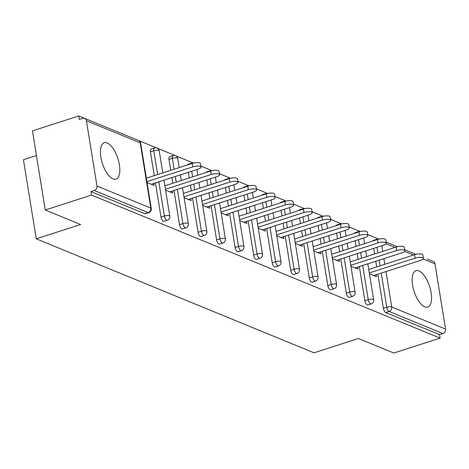 <?xml version="1.0" encoding="UTF-8"?>
<svg xmlns="http://www.w3.org/2000/svg" width="469" height="469" viewBox="0 0 469 469"><rect width="100%" height="100%" fill="white"/><g stroke="black" fill="none" stroke-linecap="round" stroke-linejoin="round"><path stroke-width="0.7" d="M418.94 270.906A19.135 8.131 72.1 0 0 415.98 270.683A19.135 8.131 72.1 0 0 413.218 288.23A19.135 8.131 72.1 0 0 424.762 306.884A19.135 8.131 72.1 0 0 427.722 307.113A19.135 8.131 72.1 0 0 430.483 289.561A19.135 8.131 72.1 0 0 418.94 270.906M107.202 142.969A19.135 8.131 72.1 0 0 104.241 142.74A19.135 8.131 72.1 0 0 101.486 160.292A19.135 8.131 72.1 0 0 113.029 178.941A19.135 8.131 72.1 0 0 115.984 179.17A19.135 8.131 72.1 0 0 118.745 161.617A19.135 8.131 72.1 0 0 107.202 142.969M36.435 155.538L23.45 159.724L36.26 238.821L314.019 352.817L358.416 338.507L393.819 353.04L440.115 338.114L91.549 195.063L45.253 209.983L32.443 130.886L78.739 115.96L79.302 119.419L82.685 118.329A3.682 3.136 -67.7 0 1 84.643 118.387L138.455 140.471A3.682 3.136 -67.7 0 1 140.231 142.857L86.413 120.768A3.682 3.136 -67.7 0 0 84.643 118.387M427.306 259.017L433.204 261.438A3.682 3.136 112.3 0 1 434.98 263.824L445.55 329.086A3.682 3.136 112.3 0 1 442.941 333.565L439.559 334.655L440.115 338.114M415.892 254.333L404.712 249.743L415.886 254.333M397.354 246.723L386.18 242.139L397.354 246.723M378.823 239.12L367.643 234.529M360.292 231.51L349.112 226.926M341.754 223.906L330.581 219.316M323.223 216.303L312.043 211.712M304.692 208.693L293.512 204.109M286.16 201.09L274.981 196.499M267.623 193.48L256.443 188.896M249.092 185.876L237.912 181.286M230.56 178.267L219.381 173.682M212.023 170.663L200.843 166.073M193.492 163.06L78.739 115.96M96.983 186.029L150.801 208.119A3.682 3.136 -67.7 0 1 148.192 212.598A3.682 1.565 72.1 0 0 148.761 212.645L145.378 213.729A3.682 1.565 -107.9 0 1 144.81 213.688L148.192 212.598L94.375 190.514A3.682 3.136 -67.7 0 0 96.983 186.029L86.413 120.768M144.81 213.688L90.992 191.598L91.549 195.063M94.375 190.514L90.992 191.598M36.26 238.821L80.656 224.516L45.253 209.983M147.049 182.529L154.154 185.448L153.826 183.42M439.559 334.655L385.741 312.571A3.682 1.565 -107.9 0 1 383.396 308.379L377.856 274.166M376.677 266.902L375.763 261.262M374.59 253.999L373.676 248.353M372.925 240.955A3.682 1.565 -107.9 0 1 373.482 240.345L376.865 239.254A3.682 1.565 72.1 0 0 376.308 239.864M354.388 233.345A3.682 1.565 -107.9 0 1 354.945 232.741L358.328 231.651A3.682 1.565 72.1 0 0 357.771 232.255M364.864 300.77L368.247 299.679A3.682 1.565 -107.9 0 0 370.586 303.871A3.682 1.565 72.1 0 0 371.155 303.918L367.772 305.008A3.682 1.565 -107.9 0 1 367.204 304.961A3.682 1.565 -107.9 0 1 364.864 300.77L359.324 266.562M358.146 259.298L357.231 253.653M356.053 246.389L355.144 240.749M335.857 225.741A3.682 1.565 -107.9 0 1 336.414 225.132L339.796 224.041A3.682 1.565 72.1 0 0 339.239 224.651M346.333 293.166L349.716 292.076A3.682 1.565 -107.9 0 0 352.055 296.267A3.682 1.565 72.1 0 0 352.624 296.308L349.241 297.399A3.682 1.565 -107.9 0 1 348.672 297.358A3.682 1.565 -107.9 0 1 346.333 293.166L340.787 258.952M339.615 251.689L338.7 246.049M337.522 238.785L336.607 233.14M317.325 218.132A3.682 1.565 -107.9 0 1 317.882 217.528L321.265 216.438A3.682 1.565 72.1 0 0 320.708 217.041M327.796 285.562L331.178 284.472A3.682 1.565 -107.9 0 0 333.523 288.658A3.682 1.565 72.1 0 0 334.092 288.705L330.709 289.795A3.682 1.565 -107.9 0 1 330.141 289.748A3.682 1.565 -107.9 0 1 327.796 285.562L322.256 251.349M321.077 244.085L320.169 238.445M318.99 231.176L318.076 225.536M298.788 210.528A3.682 1.565 -107.9 0 1 299.345 209.919L302.728 208.828A3.682 1.565 72.1 0 0 302.171 209.438M309.264 277.953L312.647 276.862A3.682 1.565 -107.9 0 0 314.986 281.054A3.682 1.565 72.1 0 0 315.561 281.095L312.178 282.186A3.682 1.565 -107.9 0 1 311.609 282.145A3.682 1.565 -107.9 0 1 309.264 277.953L303.724 243.745M302.546 236.476L301.631 230.836M300.459 223.572L299.544 217.933M280.257 202.925A3.682 1.565 -107.9 0 1 280.814 202.315L284.196 201.224A3.682 1.565 72.1 0 0 283.639 201.834M290.733 270.349L294.116 269.259A3.682 1.565 -107.9 0 0 296.455 273.445A3.682 1.565 72.1 0 0 297.024 273.491L293.641 274.582A3.682 1.565 -107.9 0 1 293.072 274.535A3.682 1.565 -107.9 0 1 290.733 270.349L285.193 236.136M284.015 228.872L283.1 223.232M281.922 215.963L281.007 210.323M261.725 195.315A3.682 1.565 -107.9 0 1 262.282 194.705L265.665 193.615A3.682 1.565 72.1 0 0 265.108 194.225M272.196 262.74L275.579 261.649A3.682 1.565 -107.9 0 0 277.924 265.841A3.682 1.565 72.1 0 0 278.492 265.888L275.11 266.978A3.682 1.565 -107.9 0 1 274.541 266.931A3.682 1.565 -107.9 0 1 272.196 262.74L266.656 228.532M265.477 221.268L264.569 215.623M263.39 208.359L262.476 202.719M243.194 187.711A3.682 1.565 -107.9 0 1 243.745 187.102L247.128 186.011A3.682 1.565 72.1 0 0 246.577 186.621M253.665 255.136L257.047 254.046A3.682 1.565 -107.9 0 0 259.392 258.237A3.682 1.565 72.1 0 0 259.961 258.278L256.578 259.369A3.682 1.565 -107.9 0 1 256.01 259.328A3.682 1.565 -107.9 0 1 253.665 255.136L248.124 220.922M246.946 213.659L246.032 208.019M244.859 200.755L243.944 195.11M224.657 180.102A3.682 1.565 -107.9 0 1 225.214 179.492L228.596 178.408A3.682 1.565 72.1 0 0 228.04 179.011M235.133 247.526L238.516 246.436A3.682 1.565 -107.9 0 0 240.855 250.628A3.682 1.565 72.1 0 0 241.424 250.675L238.041 251.765A3.682 1.565 -107.9 0 1 237.472 251.718A3.682 1.565 -107.9 0 1 235.133 247.526L229.593 213.319M228.415 206.055L227.5 200.41M226.322 193.146L225.407 187.506M206.126 172.498A3.682 1.565 -107.9 0 1 206.682 171.889L210.065 170.798A3.682 1.565 72.1 0 0 209.508 171.408M216.596 239.923L219.979 238.832A3.682 1.565 -107.9 0 0 222.324 243.024A3.682 1.565 72.1 0 0 222.892 243.065L219.51 244.156A3.682 1.565 -107.9 0 1 218.941 244.115A3.682 1.565 -107.9 0 1 216.596 239.923L211.056 205.709M209.883 198.446L208.969 192.806M207.79 185.542L206.876 179.897M187.594 164.889A3.682 1.565 -107.9 0 1 188.145 164.285L191.528 163.194A3.682 1.565 72.1 0 0 190.977 163.798M198.065 232.319L201.447 231.229A3.682 1.565 -107.9 0 0 203.792 235.415A3.682 1.565 72.1 0 0 204.361 235.461L200.978 236.552A3.682 1.565 -107.9 0 1 200.41 236.505A3.682 1.565 -107.9 0 1 198.065 232.319L192.524 198.106M191.346 190.842L190.432 185.196M189.259 177.933L188.345 172.293M168.963 159.448A3.682 1.565 -107.9 0 1 169.614 156.675L172.997 155.585A3.682 1.565 72.1 0 0 172.346 158.358L168.963 159.448L170.722 170.329M179.533 224.71L182.916 223.619A3.682 1.565 -107.9 0 0 185.255 227.811A3.682 1.565 72.1 0 0 185.824 227.852L182.441 228.942A3.682 1.565 -107.9 0 1 181.872 228.901A3.682 1.565 -107.9 0 1 179.533 224.71L173.993 190.502M172.815 183.232L171.9 177.593M150.426 151.845A3.682 1.565 -107.9 0 1 151.082 149.072L154.465 147.981A3.682 1.565 72.1 0 0 153.809 150.754L150.426 151.845L154.283 175.629M160.996 217.106L164.379 216.016A3.682 1.565 -107.9 0 0 166.724 220.201A3.682 1.565 72.1 0 0 167.292 220.248L163.91 221.339A3.682 1.565 -107.9 0 1 163.341 221.292A3.682 1.565 -107.9 0 1 160.996 217.106L155.456 182.892M165.58 190.138L172.686 193.052L172.358 191.024M184.118 197.742L191.217 200.662L190.889 198.633M202.649 205.352L209.754 208.265L209.426 206.237M221.18 212.955L228.286 215.869L227.957 213.846M239.718 220.565L246.817 223.479L246.489 221.45M258.249 228.169L265.354 231.082L265.026 229.06M276.78 235.772L283.886 238.692L283.557 236.663M295.312 243.382L302.417 246.295L302.089 244.267M313.849 250.985L320.948 253.905L320.62 251.876M332.38 258.595L339.486 261.509L339.157 259.48M350.912 266.199L358.017 269.112L357.689 267.09M369.449 273.808L376.548 276.722L376.22 274.693M151.241 184.253L198.176 169.127A5.646 1.724 170.8 0 0 201.013 167.099A5.646 1.724 170.8 0 0 192.706 166.882L146.908 181.644M192.706 166.882L192.149 163.423A5.646 1.724 -9.2 0 1 200.451 163.64L201.013 167.099M192.149 163.423L146.346 178.185M169.772 191.856L216.707 176.731A5.646 1.724 170.8 0 0 219.545 174.708A5.646 1.724 170.8 0 0 211.243 174.486L165.44 189.253M211.243 174.486L210.681 171.027A5.646 1.724 -9.2 0 1 218.982 171.249L219.545 174.708M210.681 171.027L164.877 185.794M188.309 199.466L235.239 184.335A5.646 1.724 170.8 0 0 238.076 182.312A5.646 1.724 170.8 0 0 229.775 182.095L183.971 196.857M229.775 182.095L229.212 178.636A5.646 1.724 -9.2 0 1 237.519 178.853L238.076 182.312M229.212 178.636L183.414 193.398M206.841 207.069L253.776 191.944A5.646 1.724 170.8 0 0 256.613 189.922A5.646 1.724 170.8 0 0 248.306 189.699L202.502 204.466M248.306 189.699L247.749 186.24A5.646 1.724 -9.2 0 1 256.051 186.463L256.613 189.922M247.749 186.24L201.946 201.008M225.372 214.679L272.307 199.548A5.646 1.724 170.8 0 0 275.145 197.525A5.646 1.724 170.8 0 0 266.843 197.308L221.04 212.07M266.843 197.308L266.281 193.849A5.646 1.724 -9.2 0 1 274.582 194.066L275.145 197.525M266.281 193.849L220.477 208.611M243.909 222.283L290.839 207.157A5.646 1.724 170.8 0 0 293.676 205.129A5.646 1.724 170.8 0 0 285.375 204.912L239.571 219.674M285.375 204.912L284.812 201.453A5.646 1.724 -9.2 0 1 293.119 201.67L293.676 205.129M284.812 201.453L239.014 216.215M262.441 229.892L309.37 214.761A5.646 1.724 170.8 0 0 312.213 212.738A5.646 1.724 170.8 0 0 303.906 212.521L258.102 227.283M303.906 212.521L303.349 209.057A5.646 1.724 -9.2 0 1 311.651 209.28L312.213 212.738M303.349 209.057L257.545 223.824M280.972 237.496L327.907 222.37A5.646 1.724 170.8 0 0 330.745 220.342A5.646 1.724 170.8 0 0 322.443 220.125L276.64 234.887M322.443 220.125L321.881 216.666A5.646 1.724 -9.2 0 1 330.182 216.883L330.745 220.342M321.881 216.666L276.077 231.428M299.509 245.099L346.439 229.974A5.646 1.724 170.8 0 0 349.276 227.952A5.646 1.724 170.8 0 0 340.975 227.729L295.171 242.496M340.975 227.729L340.412 224.27A5.646 1.724 -9.2 0 1 348.719 224.493L349.276 227.952M340.412 224.27L294.608 239.038M318.041 252.709L364.97 237.578A5.646 1.724 170.8 0 0 367.813 235.555A5.646 1.724 170.8 0 0 359.506 235.338L313.702 250.1M359.506 235.338L358.949 231.879A5.646 1.724 -9.2 0 1 367.25 232.096L367.813 235.555M358.949 231.879L313.145 246.641M336.572 260.313L383.507 245.187A5.646 1.724 170.8 0 0 386.345 243.165A5.646 1.724 170.8 0 0 378.043 242.942L332.24 257.71M378.043 242.942L377.481 239.483A5.646 1.724 -9.2 0 1 385.782 239.706L386.345 243.165M377.481 239.483L331.677 254.251M355.109 267.922L402.039 252.791A5.646 1.724 170.8 0 0 404.876 250.768A5.646 1.724 170.8 0 0 396.575 250.552L350.771 265.313M396.575 250.552L396.012 247.093A5.646 1.724 -9.2 0 1 404.319 247.31L404.876 250.768M396.012 247.093L350.208 261.854M373.641 275.526L420.57 260.401A5.646 1.724 170.8 0 0 423.407 258.372A5.646 1.724 170.8 0 0 415.106 258.155L369.302 272.917M415.106 258.155L414.549 254.696A5.646 1.724 -9.2 0 1 422.85 254.913L423.407 258.372M414.549 254.696L368.745 269.458M148.761 212.645A3.682 3.682 0 0 0 151.264 208.553A3.682 1.126 -9.2 0 0 150.801 208.119L140.231 142.857A3.682 1.126 -9.2 0 1 140.694 143.285A3.682 3.682 0 0 0 138.455 140.471M434.98 263.824L423.19 258.982M413.535 255.025L404.659 251.378M395.004 247.415L386.128 243.774M381.807 245.733L382.722 251.372M383.9 258.642L384.815 264.282M385.993 271.545L391.732 306.996L445.55 329.086M442.941 333.565L389.123 311.48L385.741 312.571M383.396 308.379L386.778 307.289A3.682 1.126 170.8 0 1 391.732 306.996A3.682 3.136 112.3 0 1 389.123 311.48A3.682 1.565 -107.9 0 1 386.778 307.289L381.238 273.075M167.292 220.248A3.682 3.682 0 0 0 169.796 216.156A3.682 1.126 -9.2 0 0 169.332 215.722A3.682 1.126 170.8 0 0 164.379 216.016L158.839 181.802M157.666 174.538L153.809 150.754A3.682 1.126 170.8 0 1 158.762 150.461A3.682 1.126 -9.2 0 1 159.226 150.895A3.682 3.682 0 0 0 154.465 147.981M185.824 227.852A3.682 3.682 0 0 0 188.327 223.766A3.682 1.126 -9.2 0 0 187.87 223.332A3.682 1.126 170.8 0 0 182.916 223.619L177.376 189.412M176.197 182.142L175.283 176.502M174.105 169.239L172.346 158.358A3.682 1.126 170.8 0 1 177.3 158.065A3.682 1.126 -9.2 0 1 177.757 158.499A3.682 3.682 0 0 0 172.997 155.585M204.361 235.461A3.682 3.682 0 0 0 206.864 231.369A3.682 1.126 -9.2 0 0 206.401 230.936A3.682 1.126 170.8 0 0 201.447 231.229L195.907 197.015M194.729 189.752L193.814 184.112M192.642 176.842L191.727 171.203M222.892 243.065A3.682 3.682 0 0 0 225.396 238.973A3.682 1.126 -9.2 0 0 224.932 238.539A3.682 1.126 170.8 0 0 219.979 238.832L214.439 204.619M213.266 197.355L212.351 191.715M211.173 184.452L210.259 178.806M241.424 250.675A3.682 3.682 0 0 0 243.927 246.583A3.682 1.126 -9.2 0 0 243.47 246.149A3.682 1.126 170.8 0 0 238.516 246.436L232.976 212.228M231.797 204.965L230.883 199.319M229.704 192.056L228.79 186.416M259.961 258.278A3.682 3.682 0 0 0 262.464 254.186A3.682 1.126 -9.2 0 0 262.001 253.752A3.682 1.126 170.8 0 0 257.047 254.046L251.507 219.832M250.329 212.568L249.414 206.929M248.242 199.665L247.327 194.019M278.492 265.888A3.682 3.682 0 0 0 280.995 261.796A3.682 1.126 -9.2 0 0 280.532 261.362A3.682 1.126 170.8 0 0 275.579 261.649L270.038 227.442M268.86 220.178L267.951 214.532M266.773 207.269L265.859 201.629M297.024 273.491A3.682 3.682 0 0 0 299.527 269.399A3.682 1.126 -9.2 0 0 299.07 268.966A3.682 1.126 170.8 0 0 294.116 269.259L288.57 235.045M287.397 227.782L286.483 222.142M285.304 214.872L284.39 209.233M315.561 281.095A3.682 3.682 0 0 0 318.064 277.009A3.682 1.126 -9.2 0 0 317.601 276.575A3.682 1.126 170.8 0 0 312.647 276.862L307.107 242.655M305.929 235.385L305.014 229.746M303.842 222.482L302.927 216.842M334.092 288.705A3.682 3.682 0 0 0 336.595 284.613A3.682 1.126 -9.2 0 0 336.132 284.179A3.682 1.126 170.8 0 0 331.178 284.472L325.638 250.258M324.46 242.995L323.551 237.355M322.373 230.086L321.458 224.446M352.624 296.308A3.682 3.682 0 0 0 355.127 292.216A3.682 1.126 -9.2 0 0 354.664 291.782A3.682 1.126 170.8 0 0 349.716 292.076L344.17 257.862M342.997 250.598L342.083 244.959M340.904 237.695L339.99 232.049M371.155 303.918A3.682 3.682 0 0 0 373.664 299.826A3.682 1.126 -9.2 0 0 373.201 299.392A3.682 1.126 170.8 0 0 368.247 299.679L362.707 265.472M361.529 258.208L360.614 252.562M359.436 245.299L358.527 239.659M380.06 265.812L379.145 260.172M377.973 252.908L377.058 247.263M151.264 208.553L140.694 143.285M169.796 216.156L163.962 180.149M162.79 172.885L159.226 150.895M188.327 223.766L182.5 187.758M181.321 180.495L180.407 174.849M179.228 167.585L177.757 158.499M193.375 163.083A3.682 3.682 0 0 0 191.528 163.194M206.864 231.369L201.031 195.362M199.853 188.098L198.938 182.459M197.766 175.195L196.851 169.549M211.906 170.693A3.682 3.682 0 0 0 210.065 170.798M225.396 238.973L219.562 202.971M218.39 195.702L217.475 190.062M216.297 182.799L215.382 177.159M230.437 178.296A3.682 3.682 0 0 0 228.596 178.408M243.927 246.583L238.1 210.575M236.921 203.312L236.007 197.672M234.828 190.402L233.92 184.763M248.969 185.906A3.682 3.682 0 0 0 247.128 186.011M262.464 254.186L256.631 218.185M255.453 210.915L254.538 205.275M253.366 198.012L252.451 192.372M267.506 193.509A3.682 3.682 0 0 0 265.665 193.615M280.995 261.796L275.162 225.788M273.99 218.525L273.075 212.879M271.897 205.615L270.982 199.976M286.037 201.113A3.682 3.682 0 0 0 284.196 201.224M299.527 269.399L293.7 233.392M292.521 226.128L291.607 220.489M290.428 213.225L289.514 207.579M304.569 208.723A3.682 3.682 0 0 0 302.728 208.828M318.064 277.009L312.231 241.002M311.053 233.738L310.138 228.092M308.965 220.829L308.051 215.189M323.106 216.326A3.682 3.682 0 0 0 321.265 216.438M336.595 284.613L330.762 248.605M329.584 241.342L328.675 235.702M327.497 228.438L326.582 222.793M341.637 223.936A3.682 3.682 0 0 0 339.796 224.041M355.127 292.216L349.294 256.215M348.121 248.951L347.207 243.305M346.028 236.042L345.114 230.402M360.169 231.539A3.682 3.682 0 0 0 358.328 231.651M373.664 299.826L367.831 263.818M366.652 256.555L365.738 250.915M364.565 243.646L363.651 238.006M378.706 239.149A3.682 3.682 0 0 0 376.865 239.254"/></g></svg>
